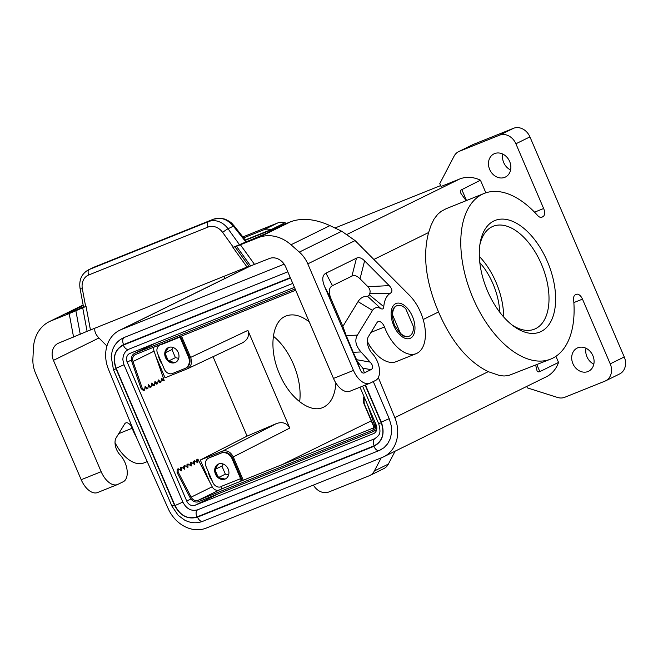 <?xml version="1.0" encoding="UTF-8"?>
<svg xmlns="http://www.w3.org/2000/svg" width="658" height="658" viewBox="0 0 658 658"><rect width="100%" height="100%" fill="white"/><g stroke="black" fill="none" stroke-linecap="round" stroke-linejoin="round"><path stroke-width="0.99" d="M359.992 387.2L376.179 424.969A7.049 5.864 63.8 0 1 373.843 433.474A7.049 5.864 63.8 0 1 373.505 433.622L374.172 433.301M373.785 426.771L364.187 404.366C363.068 401.619 363.01 399.019 364.006 396.56M223.21 464.038L221.894 466.061L225.357 474.163L228.647 474.879M218.843 477.363L225.357 474.163M215.413 469.244L221.894 466.061M215.405 470.758L217.814 476.367L216.926 475.553L215.405 470.758A8.225 6.843 63.8 0 1 215.511 468.529L217.444 464.745L218.398 464.087L215.511 468.529M219.517 477.873L224.806 479.032L223.662 479.246L219.517 477.873A8.225 6.843 63.8 0 1 217.814 476.367M226.878 477.905L228.449 475.487M223.087 463.989L221.269 463.586M178.705 358.371L175.423 357.648L171.952 349.554L173.268 347.523M171.335 347.079L173.144 347.473M165.577 352.014L168.464 347.572L167.51 348.238L165.577 352.014A8.225 6.843 -116.2 0 0 165.471 354.251L167.872 359.852L166.992 359.038A8.225 6.843 -116.2 0 1 166.046 357.319A8.225 6.843 -116.2 0 1 165.454 355.452L166.992 359.038M165.479 352.737L171.952 349.554M168.909 360.855L175.423 357.648M173.72 362.731L174.863 362.525L169.583 361.357L170.34 361.99A8.225 6.843 -116.2 0 0 173.72 362.731L170.34 361.99M178.507 358.98L176.944 361.39M526.721 386.435L527.329 387.866L557.499 397.448A14.089 11.729 63.8 0 0 564.753 397.284L604.875 381.179A14.089 11.729 -116.2 0 0 605.549 380.875A14.089 11.729 -116.2 0 0 610.221 363.858L582.478 299.135L573.858 302.59M582.478 299.135A7.049 3.899 -111.9 0 0 576.342 294.315A7.049 3.899 -111.9 0 0 576.194 294.381L575.273 294.833A7.049 3.899 68.1 0 0 573.62 299.48A89.258 49.424 -111.9 0 1 550.705 359.095A89.258 49.424 -111.9 0 1 471.58 294.669A89.258 49.424 -111.9 0 1 484.198 193.427A89.258 49.424 -111.9 0 1 537.619 215.487A7.049 3.899 68.1 0 0 541.838 217.23A7.049 3.899 68.1 0 0 541.986 217.165L542.908 216.712A7.049 3.899 68.1 0 0 543.64 208.512L515.897 143.781A14.089 11.729 63.8 0 0 499.455 135.211L459.325 151.315A14.089 11.729 63.8 0 0 458.659 151.62A14.089 11.729 63.8 0 0 454.086 156.168L439.783 183.598L441.016 186.485L459.605 179.025A32.884 27.356 63.8 0 1 480.447 180.202L485.859 192.827M378.334 377.544L394.825 417.616A32.884 27.356 63.8 0 1 383.704 456.792A32.884 27.356 63.8 0 1 382.134 457.491L206.291 528.078A32.884 27.356 63.8 0 1 168.168 508.601L137.325 439.437L108.529 369.459A32.884 27.356 63.8 0 1 119.649 330.283A32.884 27.356 63.8 0 1 121.22 329.584L250.616 265.922L269.336 258.528A14.089 11.729 63.8 0 1 285.778 267.099L333.491 378.432A18.794 10.405 -111.9 0 0 349.85 391.271L369.812 383.252A18.794 10.405 -111.9 0 1 353.461 370.421L307.796 263.866A28.187 23.449 -116.2 0 0 299.324 252.096L291.009 244.768L329.954 225.612C315.207 218.958 302.178 217.642 290.852 221.672L245.269 239.964M242.876 236.938L277.725 222.947A14.089 11.729 -116.2 0 1 284.98 222.782L286.715 223.333M373.505 433.622L194.933 505.311A7.049 5.864 63.8 0 1 186.716 501.026L127.175 362.106A7.049 5.864 63.8 0 1 129.511 353.601A7.049 5.864 63.8 0 1 129.848 353.445L294.463 287.365M181.485 336.074L190.623 357.401C192.391 362.591 191.322 366.391 187.415 368.793L242.555 342.777C247.762 339.767 249.538 335.638 247.893 330.39L289.767 428.095C286.954 423.102 282.57 421.572 276.607 423.497L247.071 436.106L200.295 460.032L222.314 451.199C226.944 449.949 230.596 451.857 233.277 456.915L243.296 480.299M243.633 237.9L263.694 229.848A14.089 11.729 -116.2 0 1 270.915 229.675M440.63 185.581L334.955 228.005M593.82 364.162A12.921 10.75 63.8 0 1 588.03 358.849A12.921 10.75 63.8 0 1 586.944 356.759A12.921 10.75 63.8 0 1 585.998 348.255M502.77 154.071A12.921 10.75 -116.2 0 0 503.715 162.575A12.921 10.75 -116.2 0 0 510.592 169.97M458.659 151.62L472.691 144.711A14.089 11.729 63.8 0 1 473.365 144.415L513.487 128.31A14.089 11.729 63.8 0 1 529.929 136.88L624.253 356.957L610.221 363.858M605.549 380.875L619.581 373.974A14.089 11.729 -116.2 0 0 624.253 356.957M392.62 314.335A16.442 9.105 68.1 0 1 396.93 305.682A16.442 9.105 68.1 0 1 405.172 308.158A2.352 1.3 -111.9 0 1 406.035 309.408L413.166 326.031A2.352 1.3 -111.9 0 1 413.487 327.552A16.442 9.105 68.1 0 1 409.177 336.197A16.442 9.105 68.1 0 1 400.936 333.721A2.352 1.3 -111.9 0 1 400.064 332.471L392.941 315.848A2.352 1.3 -111.9 0 1 392.62 314.335L392.135 314.524L392.217 316.276L394.389 325.151L400.451 333.919A16.442 9.105 68.1 0 0 408.692 336.394A16.442 9.105 68.1 0 0 408.931 336.287M213.036 356.702L247.071 436.106M155.864 356.356L165.043 377.782L187.415 368.793M209.663 481.886L200.295 460.032M224.773 278.556L223.835 276.368M236.263 272.906A12.921 10.75 63.8 0 1 235.638 271.631M572.912 363.668A12.921 10.75 63.8 0 1 574.524 350.064A12.921 10.75 63.8 0 1 577.189 348.066A12.921 10.75 63.8 0 1 592.874 355.649A12.921 10.75 63.8 0 1 588.597 371.252A12.921 10.75 63.8 0 1 572.912 363.668M535.678 365.124L537.134 371.161L538.08 371.918L539.609 371.729L558.543 362.418L555.928 356.307M558.543 362.418A32.884 27.356 63.8 0 1 546.255 376.828L383.704 456.792M499.702 312.147A49.325 27.315 68.1 0 0 492.998 283.853A49.325 27.315 68.1 0 0 479.822 262.608M479.345 256.431A55.437 30.696 -111.9 0 1 503.633 316.934M509.646 161.465A12.921 10.75 -116.2 0 0 493.961 153.882A12.921 10.75 -116.2 0 0 491.296 155.872A12.921 10.75 -116.2 0 0 489.684 169.476A12.921 10.75 -116.2 0 0 505.369 177.068A12.921 10.75 -116.2 0 0 509.646 161.465M114.5 369.171C112.806 370.026 113.316 369.911 116.038 368.842L174.469 505.163C180.086 515.806 187.752 519.804 197.466 517.155C199.177 520.544 201.035 521.893 203.042 521.202L379.173 450.516L383.968 447.744L387.62 443.829L390.186 438.878L391.494 433.203L391.296 425.915L389.207 418.677L373.3 381.558M287.801 271.812L124.165 337.496C118.259 340.087 114.278 344.553 112.238 350.887L111.186 356.48L113.472 369.747L171.903 506.076L178.17 515.346L184.635 520.1C190.647 523.176 196.701 523.587 202.779 521.325L202.779 521.325M284.157 264.171L121.22 329.584M381.188 457.878L374.361 470.972A14.089 11.729 63.8 0 1 369.788 475.52A14.089 11.729 63.8 0 1 369.113 475.816L328.984 491.929A14.089 11.729 63.8 0 1 313.414 485.086M395.104 451.182L388.393 464.063A14.089 11.729 63.8 0 1 383.82 468.611L369.788 475.52M541.123 331.492A60.133 33.295 -111.9 0 1 513.635 326.187A60.133 33.295 -111.9 0 1 487.512 290.984A60.133 33.295 -111.9 0 1 480.175 242.835A60.133 33.295 -111.9 0 1 508.881 220.035A60.133 33.295 -111.9 0 1 547.39 261.53A60.133 33.295 -111.9 0 1 541.123 331.492M479.846 244.941A55.437 30.696 -111.9 0 1 491.995 226.796A55.437 30.696 -111.9 0 1 493.171 226.27A55.437 30.696 -111.9 0 1 541.419 264.138A55.437 30.696 -111.9 0 1 535.645 328.638A55.437 30.696 -111.9 0 1 534.469 329.156A55.437 30.696 -111.9 0 1 511.932 324.887M179.766 336.764A2.352 1.3 -111.9 0 1 179.938 337.126L188.443 356.973L189.15 356.628L180.637 336.781A3.759 2.081 68.1 0 0 180.498 336.468M189.15 356.628A9.393 7.814 63.8 0 1 186.033 367.97L185.334 368.315A9.393 7.814 63.8 0 1 184.882 368.521L172.544 373.473A7.049 5.864 63.8 0 1 164.319 369.187L157.575 353.436A7.049 5.864 63.8 0 1 159.902 344.924A7.049 5.864 63.8 0 1 160.239 344.776L160.239 344.776M375.356 430.431L376.582 430.061M273.325 336.197A49.325 27.315 -111.9 0 1 293.345 363.997A49.325 27.315 -111.9 0 1 299.637 401.775M371.26 420.873L281.048 465.148M309.252 321.861C300.796 315.363 293.057 313.405 286.033 316.005C271.688 321.104 268.522 349.234 279.51 373.999C289.339 397.654 309.614 413.38 322.757 407.565C330.612 404.053 334.988 395.861 335.893 383.005M241.815 480.899A3.759 2.081 68.1 0 0 241.305 478.317L232.792 458.47A9.393 7.814 -116.2 0 0 221.836 452.753L209.491 457.705A7.049 5.864 -116.2 0 0 209.154 457.853L208.454 458.198A7.049 5.864 -116.2 0 0 206.119 466.711L212.871 482.462A7.049 5.864 -116.2 0 0 221.088 486.747L221.45 486.607M373.843 259.458L428.613 232.513C422.526 255.6 425.833 282.085 438.532 311.966L423.176 319.517M369.804 345.779L368.233 346.552M550.705 359.095L508.404 375.611L504.069 375.998L499.636 375.554L488.252 371.655C467.953 361.587 451.38 341.691 438.532 311.966M428.613 232.513L431.08 225.217L434 219.163L437.718 214.278L441.197 211.35L446.272 208.652L484.198 193.427M466.144 200.674L460.978 193.526L460.312 191.675L460.69 190.211L480.447 180.202M136.477 437.381A35.236 19.51 68.1 0 1 132.168 428.251A7.049 3.899 -111.9 0 0 125.826 422.913A7.049 3.899 -111.9 0 0 124.642 423.966L116.088 437.94A11.276 6.243 68.1 0 0 119.657 454.431L120.496 455.369A16.442 9.105 68.1 0 1 127.134 470.528A16.442 9.105 68.1 0 1 123.301 481.705L117.922 484.354A18.794 10.405 -111.9 0 1 117.519 484.535A18.794 10.405 -111.9 0 1 101.168 471.696L53.446 360.362A14.089 11.729 63.8 0 1 58.118 343.344A14.089 11.729 63.8 0 1 58.792 343.048L87.095 331.328L82.711 307.796L86.05 306.389L83.566 307.286L80.062 288.492A4.696 0.831 169.4 0 0 82.34 288.78L85.655 306.554M221.022 486.772A16.442 13.678 -116.2 0 0 221.54 486.904M159.902 344.924L160.429 344.669A7.049 5.864 63.8 0 1 160.585 344.595M158.356 355.271A16.442 13.678 -116.2 0 0 162.115 364.03M208.298 471.786A16.442 13.678 -116.2 0 0 212.049 480.537M362.591 386.156L378.671 423.662C381.508 434.157 379.329 435.012 374.928 438.639L197.647 509.802C195.862 510.978 195.607 513.363 196.89 516.966L374.122 445.82C382.504 441.255 384.872 433.573 381.245 422.749L365.124 385.136M128.4 349.382L125.439 351.586L123.342 355.386L122.807 359.416L123.77 364.195L182.866 502.095C186.469 508.938 191.396 511.505 197.647 509.802M127.668 349.76L128.812 349.201C126.821 349.883 124.962 348.534 123.252 345.146C114.87 349.702 112.502 357.393 116.129 368.217L174.987 505.541L182.875 502.087M116.129 368.217L124.017 364.762M379.699 423.078C378.005 423.933 378.514 423.826 381.245 422.749M374.896 438.647C373.102 439.832 372.839 442.217 374.122 445.82M174.469 505.163C171.746 506.241 171.236 506.347 172.931 505.5M379.436 450.393C377.429 451.084 375.57 449.735 373.859 446.346C382.652 441.559 385.144 433.49 381.336 422.123L389.223 418.669M124.288 337.455C122.487 338.631 122.232 341.017 123.515 344.619C114.722 349.406 112.23 357.475 116.038 368.842M396.684 305.789A16.442 9.105 68.1 0 0 396.445 305.88A16.442 9.105 68.1 0 0 392.135 314.524M106.925 346.018L98.939 337.982C95.714 334.626 94.349 331.344 94.851 328.145M117.519 484.535L97.557 492.546A18.794 10.405 -111.9 0 1 81.197 479.715L101.168 471.696M73.573 337.11L69.189 313.586L51.168 320.816A37.58 31.263 63.8 0 0 49.375 321.614A37.58 31.263 63.8 0 0 33.418 348.172L32.9 359.038A28.187 23.449 63.8 0 0 35.532 373.16L81.197 479.715M115.027 442.653A35.236 19.51 68.1 0 0 143.913 462.928L147.211 461.603M69.189 313.586L82.711 307.796M291.009 244.768A37.58 31.263 63.8 0 0 258.462 237.604L236.502 246.298L250.616 265.922L247.046 267.049L232.94 247.424L266.4 233.351L281.254 225.982L245.467 240.211M87.095 331.328L247.046 267.049M236.502 246.298L232.94 247.424M83.525 307.08L67.552 313.488M83.229 305.468L66.738 313.504M94.316 267.016L88.345 269.895C81.6 273.835 78.845 280.028 80.062 288.492M93.214 267.502L213.505 219.172L220.775 218.176L225.011 219.155C232.192 222.494 231.953 223.704 234.026 225.76L233.368 226.155C227.413 219.18 220.759 216.869 213.406 219.213L213.636 219.122M51.168 320.816L81.798 305.666L49.375 321.614M371.013 332.372L384.461 326.968A35.236 19.51 68.1 0 0 416.177 353.634A35.236 19.51 68.1 0 0 425.101 328.91A35.236 19.51 68.1 0 0 409.465 295.31L355.098 240.589L341.716 231.238L329.954 225.612M351.923 276.105C354.366 274.945 357.064 275.842 360.033 278.795L367.904 286.715L389.207 285.613C392.374 289.035 392.744 291.593 390.309 293.287A30.531 16.911 68.1 0 0 383.779 306.669C383.565 308.841 382.619 309.499 380.941 308.643A16.442 9.105 68.1 0 0 372.502 310.42L358.051 301.627L342.867 326.442L331.245 299.341C328.301 292.251 328.704 287.694 332.471 285.671L351.923 276.105L356.488 258.158L325.949 273.185C322.181 275.209 321.778 279.757 324.723 286.847L360.23 369.697C361.472 372.51 362.871 373.563 364.417 372.864L370.972 369.64C373.547 368.217 373.283 365.708 370.166 362.114L356.578 359.696L353.223 352.293L361.028 351.956L370.166 362.114M361.028 351.956C355.698 345.828 354.481 340.211 357.384 335.119L372.502 310.42M389.207 285.613L364.598 260.848C361.629 257.895 358.923 256.998 356.488 258.158M384.461 326.968A7.049 3.899 68.1 0 0 378.12 321.639A7.049 3.899 68.1 0 0 376.944 322.683L368.381 336.666A11.276 6.243 68.1 0 0 371.959 353.157L372.79 354.086A16.442 9.105 68.1 0 1 379.427 369.253A16.442 9.105 68.1 0 1 375.595 380.431L370.215 383.079A18.794 10.405 -111.9 0 1 369.812 383.252M367.32 341.379A35.236 19.51 68.1 0 0 396.215 361.653L416.177 353.634M357.384 335.119L346.256 335.596L353.223 352.293M346.256 335.596L342.867 326.442M360.23 369.697L357.393 361.53L362.797 368.192L370.972 369.64M357.393 361.53L356.578 359.696M383.779 306.669L369.335 294.842A45.18 25.02 -111.9 0 1 369.821 293.279L390.309 293.287M367.904 286.715C369.878 288.804 370.52 290.992 369.821 293.279M358.051 301.627A31.09 17.215 -111.9 0 1 367.6 296.322L369.335 294.842M380.941 308.643L367.6 296.322M167.51 348.238A8.225 6.843 -116.2 0 0 165.668 351.076M165.454 355.452L165.471 354.251M160.519 344.488A2.352 1.3 -111.9 0 1 160.7 344.85L179.938 337.126M295.689 290.227L135.532 354.514A6.103 5.083 -116.2 0 0 135.235 354.646A6.103 5.083 -116.2 0 0 133.023 361.522L142.243 388.253L141.108 388.574L131.888 361.851A7.518 6.251 63.8 0 1 134.619 353.379A7.518 6.251 63.8 0 1 134.972 353.223L295.138 288.928M153.956 347.12A6.103 5.083 -116.2 0 0 154.071 351.166L164.204 380.554L161.498 378.26L160.93 382.158L158.224 379.872L157.657 383.77L154.951 381.476L154.383 385.382L151.677 383.088L151.11 386.994L148.404 384.7L147.836 388.607L145.13 386.312L144.554 390.219L142.243 388.253M161.333 379.403L163.069 380.875L164.204 380.554M154.786 382.619L156.522 384.091L157.657 383.77M151.513 384.231L153.248 385.703L154.383 385.382M158.06 381.007L159.795 382.487L160.93 382.158M148.231 385.843L149.975 387.315L151.11 386.994M144.957 387.455L146.701 388.927L147.836 388.607M141.108 388.574L143.428 390.539L144.554 390.219M178.219 352.482A8.225 6.843 -116.2 0 0 168.242 347.654A8.225 6.843 -116.2 0 0 165.52 357.582A8.225 6.843 -116.2 0 0 175.497 362.402A8.225 6.843 -116.2 0 0 178.219 352.482M188.443 356.973A9.393 7.814 63.8 0 1 185.334 368.315M167.872 359.852A8.225 6.843 -116.2 0 0 169.583 361.357M174.863 362.525A8.225 6.843 -116.2 0 0 175.842 362.221M217.444 464.745A8.225 6.843 -116.2 0 0 215.602 467.583M215.396 471.967A8.225 6.843 -116.2 0 0 215.98 473.834A8.225 6.843 -116.2 0 0 216.926 475.553M220.282 478.498A8.225 6.843 -116.2 0 0 223.662 479.246M364.639 398.032A9.393 7.814 63.8 0 0 364.96 405.476L373.464 425.331A2.352 1.3 68.1 0 1 373.218 428.062L240.359 481.393A2.352 1.3 -111.9 0 0 240.598 478.662L232.093 458.815A9.393 7.814 -116.2 0 0 221.137 453.099L208.792 458.05A7.049 5.864 -116.2 0 0 208.454 458.198M228.161 468.99A8.225 6.843 63.8 0 1 225.439 478.917A8.225 6.843 63.8 0 1 215.454 474.089A8.225 6.843 63.8 0 1 218.176 464.161A8.225 6.843 63.8 0 1 228.161 468.99M225.784 478.728A8.225 6.843 63.8 0 1 224.806 479.032M373.983 419.853L375.208 423.382A7.518 6.251 63.8 0 1 372.477 431.854A7.518 6.251 63.8 0 1 372.124 432.01L198.601 501.667A7.518 6.251 63.8 0 1 190.113 497.687L177.076 472.493L177.183 469.302L178.219 468.751L178.112 471.942L177.076 472.493M372.14 430.431L198.042 500.368A6.103 5.083 -116.2 0 1 191.149 497.135L178.112 471.942M240.598 478.662L221.359 486.385A2.352 1.3 -111.9 0 1 221.121 489.116L198.042 500.368M196.742 462.146L196.824 459.638L197.869 459.087L197.737 462.813L194.587 460.699L194.464 464.425L191.314 462.311L190.277 462.854L190.195 465.362M219.089 490.013A6.103 5.083 -116.2 0 1 212.197 486.78L197.869 459.087M193.468 463.758L193.551 461.25L194.587 460.699M180.374 470.199L180.457 467.69L181.493 467.139L181.369 470.865L178.219 468.751M183.648 468.586L183.73 466.078L184.766 465.535L184.643 469.253L181.493 467.139M186.921 466.974L187.004 464.466L188.04 463.923L187.917 467.649L184.766 465.535M191.314 462.311L191.19 466.037L188.04 463.923M371.564 430.719A6.103 5.083 -116.2 0 0 371.86 430.587A6.103 5.083 -116.2 0 0 374.073 423.711L367.616 404.999M284.98 222.782L271.186 229.56M127.175 362.106L131.468 359.992M276.607 423.497L222.314 451.199M277.725 222.947L263.694 229.848M392.941 315.848L392.209 316.144M400.936 333.721L400.451 333.919M186.716 501.026L190.91 498.961M534.526 212.172L543.64 208.512M536.846 364.655L539.84 371.622M289.767 428.095L233.277 456.915M374.361 470.972L388.393 464.063M247.893 330.39L190.623 357.401M541.246 217.379L542.908 216.712M400.064 332.471L399.34 332.767M194.933 505.311L218.917 493.508M459.325 151.315L473.365 144.415M499.455 135.211L513.487 128.31M515.897 143.781L529.929 136.88M461.735 189.405L466.506 200.534M347.243 234.306L459.605 179.025M394.825 417.616L488.252 371.655M174.987 505.541C180.341 515.675 187.637 519.483 196.89 516.966M290.458 278.03L123.252 345.146M197.466 517.155L373.859 446.346M381.336 422.123L365.429 385.02M290.301 277.66L123.515 344.619M53.446 360.362L98.939 337.982M132.168 428.251L118.72 433.647M80.26 334.305L75.876 310.773M240.45 244.834L254.556 264.458M249.02 266.326L234.906 246.701M90.434 329.921L86.05 306.389M258.462 237.604L290.852 221.672M82.34 288.78A14.089 11.729 -116.2 0 1 88.748 274.962A4.696 2.599 -111.9 0 1 89.241 269.492L208.528 221.606A18.794 15.636 -116.2 0 1 228.038 228.77L239.43 244.611M233.335 247.268L222.675 232.447A4.696 0.518 -35.7 0 1 228.038 228.77L233.368 226.155L245.853 241.922M81.469 307.911L80.301 306.825M277.125 228.079L278.03 227.142M88.748 274.962L208.043 227.076A4.696 2.599 -111.9 0 1 208.528 221.606L89.241 269.492A18.794 15.636 -116.2 0 0 88.345 269.895M222.675 232.447A14.089 11.729 -116.2 0 0 208.043 227.076M412.41 316.342A18.794 10.405 68.1 0 0 395.655 303.683A18.794 10.405 68.1 0 0 393.698 325.546A18.794 10.405 68.1 0 0 410.452 338.204A18.794 10.405 68.1 0 0 412.41 316.342M355.098 240.589L307.796 263.866M353.461 370.421L333.491 378.432M324.723 286.847L331.245 299.341M325.949 273.185L332.471 285.671M360.033 278.795L364.598 260.848M364.417 372.864L362.797 368.192M341.716 231.238L299.324 252.096M134.972 353.223L155.222 343.262M154.071 351.166L133.023 361.522M232.792 458.47L232.093 458.815M221.836 452.753L221.137 453.099M373.218 428.062L374.221 427.659M240.359 481.393L221.121 489.116M212.197 486.78L191.149 497.135M373.464 425.331L374.377 424.961M209.491 457.705L208.792 458.05M119.649 330.283L250.311 265.996M409.177 336.197L408.692 336.394M128.565 349.324L292.769 283.409M381.747 449.266L379.173 450.516M396.93 305.682L396.445 305.88M234.026 225.76L246.586 241.626M134.619 353.379L155.041 343.336M372.477 431.854L376.656 429.797"/></g></svg>
